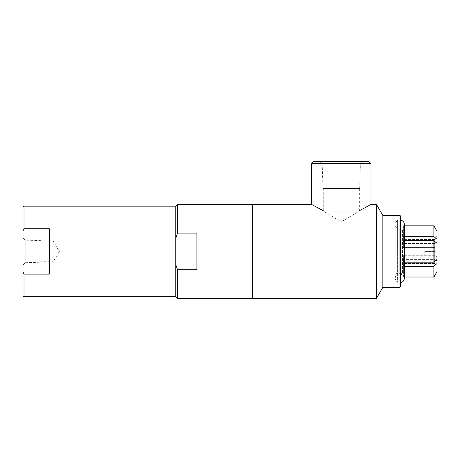 <?xml version="1.0" encoding="UTF-8"?>
<svg xmlns="http://www.w3.org/2000/svg" width="460" height="460" viewBox="0 0 460 460"><rect width="100%" height="100%" fill="white"/><g stroke="black" fill="none" stroke-linecap="round" stroke-linejoin="round"><path stroke-width="0.34" stroke-dasharray="2.3 1.72" d="M40.992 241.103L53.182 241.103L59.38 251.419L53.182 261.734L53.182 241.103L53.182 261.734L40.992 261.734L40.992 241.103L40.992 261.734M40.992 262.194L40.992 240.643L40.992 262.194L25.242 262.683L25.242 240.149L25.242 262.683L23 264.925L23 237.906L23 264.925M23.989 296.66L23.989 274.097L49.364 274.097L49.364 228.735L49.364 274.097L49.364 228.735L23.989 228.735L23 230.782L23 207.167M23 230.782L23 272.055L23.989 274.097M23 295.671L23 272.055M175.76 296.66L175.76 206.178M23.989 228.735L23.989 206.178M175.76 213.986L175.76 288.851L175.76 213.986M175.829 213.986L175.829 288.851L175.829 213.986M175.829 238.084L175.829 264.753L177.543 269.744L196.914 269.744L196.914 233.093L177.543 233.093L175.829 238.084L175.829 206.178M175.829 296.66L175.829 264.753M196.914 233.093L196.914 269.744L196.914 233.093M252.275 298.373L252.275 204.464M177.543 298.373L177.543 269.744M177.543 233.093L177.543 204.464M252.275 207.92L252.275 294.912L252.275 207.92M252.339 207.92L252.339 294.912L252.339 207.92M252.339 298.373L252.339 204.464M376.475 298.373L376.475 204.464M358.748 211.054L323.874 211.054L311.656 204.464L323.874 211.054L358.748 211.054L370.967 204.464L358.748 211.054L323.874 211.054M370.967 163.605L311.656 163.605M368.989 161.627L313.628 161.627M319.89 161.627L362.727 161.627L319.89 161.627L322.19 163.927L360.427 163.927L322.19 163.927L322.954 188.45L359.662 188.45L322.954 188.45M359.335 188.45L323.282 188.45L359.335 188.45L359.335 211.054L323.282 211.054L359.335 211.054L341.308 221.881L323.282 211.054L323.282 188.45M382.829 287.368L382.829 215.47M399.964 287.368L399.964 215.47M400.62 286.707L400.62 216.125M400.62 251.419L400.62 282.745L400.62 251.419M403.391 275.396L404.236 277.121L403.391 275.281L399.797 273.66L399.797 229.178L399.797 273.66L402.402 273.66L402.402 229.178L402.402 273.66L403.391 273.924M404.236 240.678L403.391 241.54L403.391 237.435L404.236 236.566L404.236 240.678L404.236 236.566L403.391 237.435L403.391 241.54L404.236 240.678L403.391 240.678L403.391 241.54L403.391 236.566L403.391 240.678L404.236 240.678M404.236 266.271L403.391 265.403L403.391 261.297L404.236 262.16L404.236 266.271L404.236 262.16L403.391 261.297L403.391 265.403L404.236 266.271L403.391 266.271L403.391 262.16L403.391 266.271L404.236 266.271M404.236 225.825L403.391 227.556L404.236 225.825L403.391 225.825L403.391 227.556L403.391 225.716L404.236 225.825M403.391 237.435L403.391 236.566L403.391 237.435M404.236 236.566L403.391 236.566L404.236 236.566M403.391 261.297L403.391 262.16L403.391 261.297M404.236 262.16L403.391 262.16L404.236 262.16M403.391 275.281L403.391 277.012L403.391 275.281M404.236 277.012L403.391 277.121L404.236 277.012M434.694 247.825L434.694 251.419L424.804 251.419L424.804 247.825L424.804 255.012L424.804 251.419L434.694 251.419L434.694 247.825L424.804 247.825L434.694 247.825M434.694 255.012L434.694 251.419L434.694 255.012L424.804 255.012L434.694 255.012M435.976 242.483L434.694 243.449L437 241.713L437 236.112L434.694 239.355L434.694 263.482L434.694 239.591L437 236.112L437 241.713L437 239.269L433.901 236.566L404.38 236.566L404.38 237.314L403.391 238.171L403.391 247.56L403.391 238.171L403.391 247.56L403.391 242.282L404.38 241.419L404.38 240.678L433.901 240.678L437 243.374L437 245.818L434.694 247.56L403.391 247.56L434.694 247.56L437 245.818L437 243.374L437 259.457L433.901 262.16L404.38 262.16L404.38 261.412L403.391 260.555L403.391 264.661L403.391 255.277L403.391 264.661L404.38 265.523L404.38 266.271L433.901 266.271L437 263.568L437 261.125L434.694 259.388L403.391 259.388L434.694 259.388L435.976 260.354M434.694 243.449L403.391 243.449L434.694 243.449M434.694 255.277L403.391 255.277L434.694 255.277L437 257.013L437 259.457L437 257.013L434.694 255.277M437 263.568L437 271.613L437 266.725L434.694 263.246L403.391 263.246L403.391 273.798L403.391 263.246L434.694 263.246L437 266.725L437 271.613L433.901 277.012L404.38 277.012L404.38 275.523L403.391 273.798L404.38 275.523L404.38 277.012L404.38 265.523L403.391 264.661L403.391 260.555L404.38 261.412L404.38 262.16L404.38 240.678L404.38 241.419L403.391 242.282L403.391 238.171L404.38 237.314L404.38 225.825L404.38 227.315L403.391 229.034L404.38 227.315L404.38 237.314L404.38 225.825M437 245.818L437 257.013L437 245.818M437 261.125L437 266.725L437 261.125M437 236.112L437 231.225L437 236.112M437 239.269L437 231.225L433.901 225.825L433.901 236.566M433.901 277.012L433.901 266.271M433.901 262.16L433.901 240.678M404.38 266.271L404.38 277.012M403.391 229.034L403.391 239.591L403.391 229.034M404.38 241.419L404.38 261.412L404.38 241.419M404.38 265.523L404.38 275.523L404.38 265.523M434.694 239.591L403.391 239.355L434.694 239.591M395.221 229.178L395.221 273.66L395.221 229.178L403.391 228.913M395.221 220.771L395.221 282.06L395.221 220.771L397.63 220.564L397.63 282.273L397.63 220.564C396.083 221.467 395.284 222.812 395.221 224.595L395.221 278.242L395.221 224.595C395.491 227.378 397.014 228.907 399.797 229.178L403.391 227.435M40.992 240.643L25.242 240.149L23 237.906M359.662 188.45L360.427 163.927L362.727 161.627M403.391 225.716L404.236 225.716L404.38 224.595L404.38 278.242M404.236 277.121L403.391 277.121M434.694 263.482L403.391 263.482M434.694 239.355L403.391 239.355M395.221 282.06L397.63 282.273C396.083 281.37 395.284 280.025 395.221 278.242C395.491 275.459 397.014 273.93 399.797 273.66L395.221 273.66"/><path stroke-width="0.69" d="M23 272.055L23 230.782L23.989 228.735L49.364 228.735L49.364 274.097L23.989 274.097L23 272.055L23 295.671L23.989 296.66L175.76 296.66L175.76 206.178L23.989 206.178L23.989 228.735M23.989 206.178L23 207.167L23 230.782M23.989 274.097L23.989 296.66M177.543 269.744L175.829 264.753L175.829 296.66L177.543 298.373L252.275 298.373L252.275 204.464L177.543 204.464L177.543 233.093L196.914 233.093L196.914 269.744L177.543 269.744L177.543 298.373M175.829 264.753L175.829 238.084L177.543 233.093M177.543 204.464L175.829 206.178L175.829 238.084M252.339 204.464L252.339 298.373L376.475 298.373L376.475 204.464L370.967 204.464L370.967 163.605L311.656 163.605L311.656 204.464L252.339 204.464M358.748 211.054L370.967 204.464L358.748 211.054L323.874 211.054L311.656 204.464L323.874 211.054M311.656 163.605L313.628 161.627L368.989 161.627L370.967 163.605M376.475 204.464L382.829 215.47L382.829 287.368L376.475 298.373M382.829 215.47L399.964 215.47L399.964 287.368L382.829 287.368M399.964 215.47L400.62 216.125L400.62 286.707L399.964 287.368M400.62 282.745C403.443 281.911 404.645 280.031 404.236 277.121M404.38 277.012L433.901 277.012L437 271.613L437 263.568L433.901 266.271L404.38 266.271M435.976 260.354L437 261.125L437 263.568M433.901 262.16L437 259.457L437 243.374L433.901 240.678L404.38 240.678L404.38 262.16L433.901 262.16L433.901 240.678M437 239.269L437 231.225L433.901 225.825L404.38 225.825L404.38 236.566L433.901 236.566L437 239.269L437 241.713L435.976 242.483M404.38 225.825L433.901 225.825L433.901 236.566M433.901 266.271L433.901 277.012M400.62 220.093C402.954 220.691 404.208 222.191 404.38 224.595L404.38 278.242"/></g></svg>

